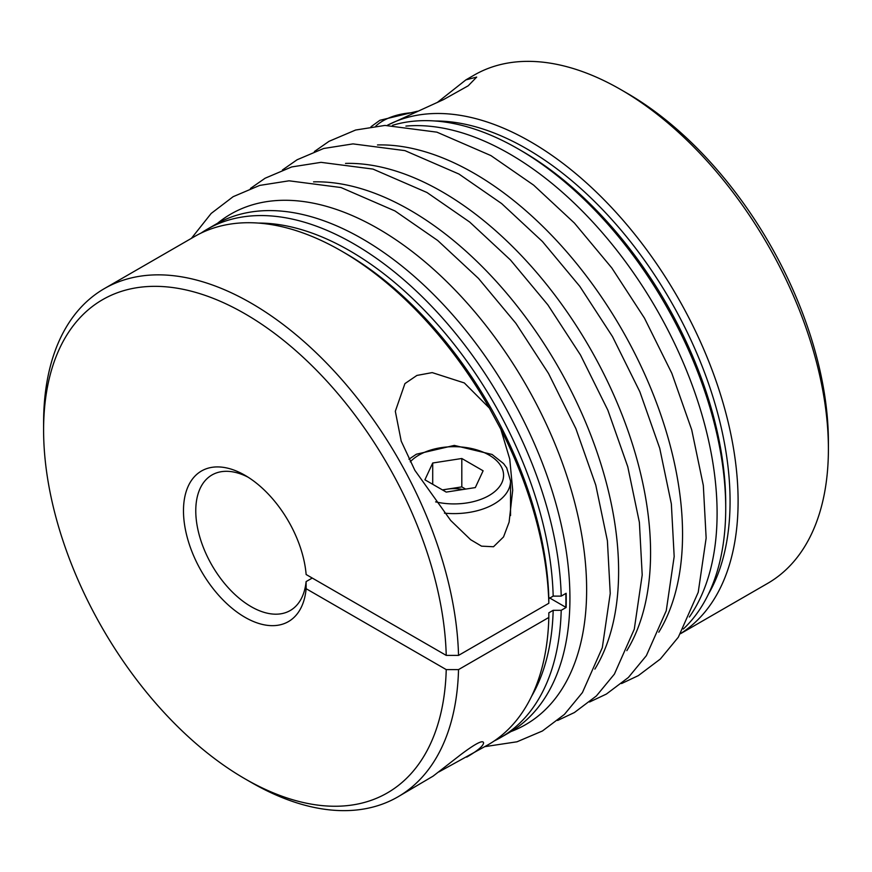<?xml version="1.0" encoding="UTF-8"?>
<svg xmlns="http://www.w3.org/2000/svg" width="872" height="872" viewBox="0 0 872 872"><rect width="100%" height="100%" fill="white"/><g stroke="black" fill="none" stroke-linecap="round" stroke-linejoin="round"><path stroke-width="1.31" d="M483.11 470.793L461.811 458.498L432.708 462.999L424.915 479.796L446.213 492.091L475.316 487.59L483.11 470.793M465.615 489.094L461.811 486.892L461.811 458.498M680.585 633.661L767.622 583.401A293.472 169.43 -120 0 0 828.4 449.058L828.4 441.962A284.773 164.416 -120 0 0 627.044 93.195L620.886 89.642A293.472 169.43 -120 0 0 474.161 75.101L465.877 79.886L476.679 77.096L468.199 85.794L443.597 99.561L387.648 125.121M828.4 449.058A293.472 169.43 -120 0 0 620.886 89.642M500.833 429.264L509.76 459.119L512.703 490.249L509.106 522.154L503.526 536.945L493.508 546.744L481.54 546.155L470.629 539.692L450.693 520.475L414.854 470.313L401.218 441.167L395.321 411.279L404.924 383.604L416.914 375.429L432.196 372.606L464.318 382.939L489.41 408.107L500.833 429.264A293.472 169.43 60 0 1 548.826 603.271L458.53 655.395L446.235 655.395L306.137 574.517A86.949 50.205 60 0 0 244.967 475.295A86.949 50.205 60 0 0 183.512 508.441A86.949 50.205 60 0 0 240.857 614.76A86.949 50.205 60 0 0 306.137 588.709L446.235 669.598A284.773 164.416 60 0 1 244.956 778.805A284.773 164.416 60 0 1 43.6 430.038A284.773 164.416 60 0 1 241.893 312.034A284.773 164.416 60 0 1 446.235 655.395M446.235 669.598L458.53 669.598L548.826 617.463A293.472 169.43 60 0 1 488.135 744.764L438.943 771.894M43.6 430.038L43.6 422.942A293.472 169.43 60 0 1 104.378 288.599L194.674 236.465A293.472 169.43 60 0 1 341.41 250.994A293.472 169.43 60 0 1 489.41 408.107M458.53 669.598A293.472 169.43 60 0 1 397.839 796.899A293.472 169.43 60 0 1 251.114 782.358L244.956 778.805M104.378 288.599A293.472 169.43 60 0 1 327.676 364.234A293.472 169.43 60 0 1 458.53 655.395M397.839 796.899L433.09 776.145L460.961 754.487C475.687 743.434 483.23 739.587 483.579 742.955C483.23 746.018 477.616 750.748 466.738 757.114M437.232 102.525L465.877 79.886M680.661 633.519A293.472 169.43 -120 0 0 677.326 296.676A293.472 169.43 -120 0 0 387.277 125.35M200.996 233.118A293.472 169.43 60 0 1 207.056 229.314L215.678 224.333A293.472 169.43 60 0 1 362.414 238.874A293.472 169.43 60 0 1 554.134 497.476A293.472 169.43 60 0 1 509.15 732.633L500.528 737.614A293.472 169.43 60 0 1 494.206 740.96M207.056 229.314A293.472 169.43 60 0 1 353.792 243.844A293.472 169.43 60 0 1 561.208 596.121L553.175 596.11L548.826 598.628L548.826 603.271M548.826 617.463L548.826 612.82L553.175 610.313L561.208 610.313L566.135 607.479A293.472 169.43 60 0 0 566.135 593.276L561.208 596.121M561.208 610.313A293.472 169.43 60 0 1 500.528 737.614M566.135 607.479L549.153 597.669M248.117 477.213A78.262 45.181 -120 0 0 211.983 474.968A78.262 45.181 -120 0 0 211.983 565.339A78.262 45.181 -120 0 0 290.245 610.52A78.262 45.181 -120 0 0 306.105 581.591L312.252 578.049M306.105 581.591A20672.264 11935.02 180 0 1 306.137 588.709M565.83 593.451A293.036 169.179 60 0 1 565.819 607.293M462.836 489.519A26.084 15.064 -0 0 0 447.26 489.148A26.084 15.064 -0 0 0 442.769 490.108M461.811 486.892L442.409 489.901M432.708 484.298L432.708 462.999M683.299 629.028A293.472 169.43 -120 0 0 725.722 508.343A293.472 169.43 -120 0 0 518.208 148.927L518.208 148.927A293.472 169.43 -120 0 0 392.487 125.317M405.927 126.091A293.472 169.43 60 0 1 509.586 153.897A293.472 169.43 60 0 1 689.349 617.005M435.608 501.869A49.562 28.613 -0 0 0 499.329 486.881A49.562 28.613 -0 0 0 475.72 449.571A49.562 28.613 -0 0 0 410.276 461.833M725.722 508.343L725.722 503.7A287.782 166.149 -120 0 0 522.23 151.248L518.208 148.927M708.358 594.257A287.782 166.149 -120 0 0 670.47 300.633A287.782 166.149 -120 0 0 435.128 121.001M553.175 610.313A287.782 166.149 60 0 1 531.56 696.336M258.33 223.069A287.782 166.149 60 0 1 553.175 596.11M341.41 250.994L345.432 253.316A287.782 166.149 60 0 1 548.826 598.628M414.298 112.575A49.562 28.613 0 0 0 375.767 126.124M313.549 181.867A294.769 170.182 60 0 1 410.178 210.228A294.769 170.182 60 0 1 594.857 669.118M345.519 163.413A294.769 170.182 60 0 1 442.148 191.775A294.769 170.182 60 0 1 626.826 650.654M377.489 144.948A294.769 170.182 60 0 1 474.117 173.31A294.769 170.182 60 0 1 658.796 632.2M217.51 223.297A294.769 170.182 60 0 1 378.208 228.693A294.769 170.182 60 0 1 574.343 501.16A294.769 170.182 60 0 1 510.959 731.564M444.448 513.139A56.517 32.635 -0 0 0 510.534 480.973L510.534 515.581M557.611 720.468L574.408 712.533L596.394 695.943L614.4 674.111L634.282 629.203L642.206 574.986L639.383 522.35L627.764 466.705L607.86 410.189L580.501 355.024L547.856 304.862L510.458 259.965L469.67 222.033L426.975 192.505L372.965 169.081L321.027 162.345L291.673 166.944L265.11 178.226L250.449 188.45M589.581 702.004L606.378 694.068L628.374 677.49L646.37 655.657L666.252 610.749L674.176 556.532L671.353 503.896L659.733 448.252L639.83 391.724L612.482 336.559L579.836 286.398L542.428 241.5L501.64 203.568L458.945 174.04L404.935 150.627L352.997 143.891L323.643 148.491L297.08 159.772L282.419 169.996M621.551 683.55L638.348 675.615L660.344 659.025L678.34 637.192L698.221 592.284L706.146 538.068L703.323 485.432L691.703 429.787L671.811 373.271L644.452 318.106L611.806 267.944L574.397 223.047L533.62 185.115L490.914 155.587L436.916 132.163L384.966 125.426L355.623 130.026L329.049 141.308L314.389 151.532M371.003 126.734L379.909 120.282L417.426 111.224M484.887 746.639L517.009 741.789L542.428 730.987L564.424 714.408L582.42 692.575L602.312 647.667L610.237 593.451L607.403 540.814L595.783 485.159L575.891 428.643L548.532 373.478L515.886 323.316L478.477 278.419L437.7 240.487L394.994 210.959L340.996 187.535L289.057 180.809L259.703 185.409L233.129 196.691L211.177 213.444L191.415 238.339M510.534 480.973L506.697 467.839L503.58 463.599L492.091 454.465L454.312 445.407L416.358 454.225L408.957 459.217"/></g></svg>
